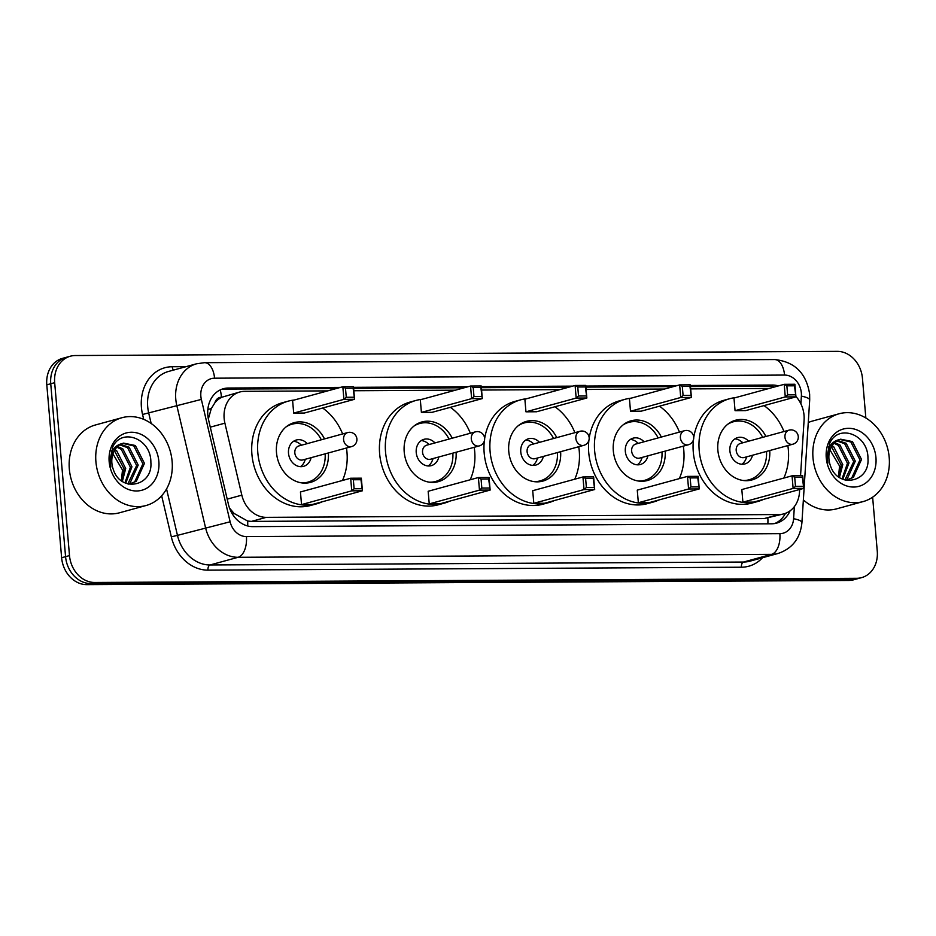 <?xml version="1.0" encoding="UTF-8"?>
<svg xmlns="http://www.w3.org/2000/svg" width="936" height="936" viewBox="0 0 936 936"><rect width="100%" height="100%" fill="white"/><g stroke="black" fill="none" stroke-linecap="round" stroke-linejoin="round"><path stroke-width="1.4" d="M800.549 475.769L804.094 419.995A27.32 22.616 74.7 0 0 804.036 415.303A27.32 22.616 74.7 0 0 795.916 396.466M214.917 402.761A27.32 22.616 -105.3 0 1 221.867 397.227L221.469 397.227A9.103 7.535 74.7 0 0 214.917 402.761L211.279 408.634L208.354 418.883M229.519 508.049L234.012 513.408L247.654 521.048L251.445 521.399L764.115 518.591L783.806 513.876A27.32 22.616 74.7 0 0 799.519 492.09L799.683 489.493M327.694 390.885L244.694 391.342A27.32 22.616 74.7 0 0 239.803 392.008L221.867 397.227M239.803 392.008A27.32 22.616 74.7 0 0 224.897 423.166L241.827 495.156A27.32 22.616 74.7 0 0 266.245 517.351L778.916 514.543A27.32 22.616 74.7 0 0 783.806 513.876M769.064 388.463L690.663 388.896M664.513 389.037L586.111 389.47M559.962 389.61L481.56 390.043M455.411 390.183L353.843 390.745M778.378 385.913A27.32 22.616 74.7 0 0 772.446 385.047L690.37 385.492M690.464 386.545L768.503 386.123A27.32 22.616 -105.3 0 1 774.446 386.989M872.633 497.18L877.266 551.164A27.32 22.616 -105.3 0 1 861.611 577.629A27.32 22.616 -105.3 0 1 856.721 578.296L94.676 582.473A27.32 22.616 -105.3 0 1 69.498 555.586L54.674 382.684A27.32 22.616 -105.3 0 1 70.329 356.218A27.32 22.616 -105.3 0 1 75.219 355.54L837.264 351.363A27.32 22.616 -105.3 0 1 862.442 378.261L865.847 417.982M70.329 356.218L62.455 358.371A27.32 22.616 -105.3 0 0 46.8 384.836L61.624 557.739A27.32 22.616 -105.3 0 0 86.802 584.637L848.835 580.46A27.32 22.616 -105.3 0 0 853.726 579.782L857.668 578.705A27.32 22.616 -105.3 0 1 852.778 579.372L90.733 583.561A27.32 22.616 -105.3 0 1 65.567 556.663L50.743 383.76A27.32 22.616 -105.3 0 1 66.386 357.295A27.32 22.616 -105.3 0 0 50.743 383.76L65.567 556.663A27.32 22.616 -105.3 0 0 90.733 583.561L852.778 579.372A27.32 22.616 -105.3 0 0 857.668 578.705L861.611 577.629M677.196 385.562L585.819 386.065M572.645 386.135L481.268 386.638M468.094 386.708L353.551 387.34M340.376 387.41L228.361 388.03A27.32 22.616 74.7 0 0 223.47 388.697A27.32 22.616 74.7 0 0 208.564 419.854L228.454 504.434A27.32 22.616 74.7 0 0 252.872 526.64L771.709 523.797A27.32 22.616 74.7 0 0 776.599 523.13A27.32 22.616 74.7 0 0 790.066 510.834M221.528 389.341A27.32 22.616 -105.3 0 1 224.418 389.107L336.433 388.487M353.644 388.393L464.151 387.785M481.361 387.691L568.714 387.211M585.913 387.118L673.265 386.638M785.456 513.337A27.32 22.616 -105.3 0 1 774.598 523.552M812.998 457.891A45.525 37.697 -105.3 0 1 839.077 413.77A45.525 37.697 -105.3 0 1 889.2 457.47A45.525 37.697 -105.3 0 1 863.109 501.591A45.525 37.697 -105.3 0 1 812.998 457.891M808.271 422.534A45.525 37.697 -105.3 0 1 812.495 421.048L839.077 413.77M847.606 479.957L851.818 477.84L859.962 459.868L850.882 442.003L839.885 439.44M845.922 480.226L853.386 477.407L861.529 459.447L852.45 441.581L840.657 439.195L839.417 439.604A20.58 17.047 -105.3 0 0 828.945 459.12A20.58 17.047 -105.3 0 0 830.349 465.473C837.743 489.2 870.059 482.45 867.953 458.429C868.304 434.374 838.492 423.493 829.799 443.091L827.096 458.23L827.892 463.109L827.319 458.336C827.401 447.63 831.437 441.382 839.417 439.604M844.915 479.981L853.714 461.588L844.635 443.711L836.831 440.914M845.489 480.133L847.127 479.115L855.282 461.155L846.191 443.29L837.58 440.47M842.014 478.893L847.454 463.297L838.375 445.431L833.999 443.243M842.809 479.244L849.022 462.864L839.943 444.998L834.678 442.576M838.516 476.798L841.207 465.005L831.449 446.694M839.44 477.454L842.774 464.584L833.683 446.706L832.057 445.7M875.944 457.54A29.695 24.582 -105.3 0 1 853.62 487.048A29.695 24.582 -105.3 0 1 826.254 457.821A29.695 24.582 -105.3 0 1 848.578 428.314A29.695 24.582 -105.3 0 1 875.944 457.54M828.243 446.987L839.569 466.046L838.492 476.787M863.109 501.591L836.527 508.868A45.525 37.697 -105.3 0 1 803.357 499.929M763.542 499.379A53.27 44.109 -105.3 0 1 757.832 501.462A53.27 44.109 -105.3 0 1 699.192 450.333A53.27 44.109 -105.3 0 1 729.717 398.701A53.27 44.109 -105.3 0 1 735.696 397.589M764.033 405.604A53.27 44.109 -105.3 0 1 783.994 431.531M787.843 445.583A53.27 44.109 -105.3 0 1 788.358 449.842A53.27 44.109 -105.3 0 1 783.853 478.05M757.832 501.462L751.924 503.077A53.27 44.109 -105.3 0 1 693.283 451.948A53.27 44.109 -105.3 0 1 693.424 439.955M693.775 437.404A53.27 44.109 -105.3 0 1 723.809 400.327L729.717 398.701M769.731 450.532A30.958 25.635 -105.3 0 1 751.947 479.946A30.958 25.635 -105.3 0 1 717.865 450.228A30.958 25.635 -105.3 0 1 735.602 420.217A30.958 25.635 -105.3 0 1 765.882 436.48M735.053 410.67L745.723 410.611L795.951 396.864L785.281 396.922L735.053 410.67L733.976 398.057L784.204 384.322L794.875 384.263L795.951 396.864L794.488 385.808L786.86 385.843L787.632 394.852L795.261 394.805M742.903 502.164L753.574 502.105L803.79 488.358L793.131 488.416L742.903 502.164L741.827 489.551L792.043 475.816L802.714 475.757L803.79 488.358L802.327 477.29L794.711 477.337L795.483 486.346L803.1 486.299M787.632 394.852L785.281 396.922L784.204 384.322L786.86 385.843M795.483 486.346L793.131 488.416L792.043 475.816L794.711 477.337M802.714 475.757L802.327 477.29M794.875 384.263L794.488 385.808M727.67 424.312A30.046 24.886 -105.3 0 1 733.379 421.773A30.046 24.886 -105.3 0 1 762.676 437.358M748.613 441.207A13.654 11.314 74.7 0 0 737.708 437.58A13.654 11.314 74.7 0 0 729.881 450.824A13.654 11.314 74.7 0 0 744.916 463.928A13.654 11.314 74.7 0 0 752.462 455.259M766.514 451.409A30.046 24.886 -105.3 0 1 749.245 479.735A30.046 24.886 -105.3 0 1 743.032 480.46M790.429 429.952A7.289 6.037 74.7 0 0 789.118 430.127L740.376 443.465A7.289 6.037 74.7 0 0 736.199 450.52A7.289 6.037 74.7 0 0 744.214 457.517L792.967 444.179A7.289 7.289 0 0 0 791.002 429.87A7.289 7.289 0 0 0 789.118 430.127A7.289 6.037 74.7 0 0 784.953 437.182A7.289 6.037 74.7 0 0 791.657 444.354A7.289 6.037 74.7 0 0 792.967 444.179M742.938 442.763L741.031 441.289A13.654 11.314 74.7 0 0 734.889 438.879M741.827 464.244A13.654 11.314 74.7 0 0 745.887 459.05L746.788 456.815M95.917 461.822A45.525 37.697 -105.3 0 1 122.008 417.702A45.525 37.697 -105.3 0 1 172.119 461.401A45.525 37.697 -105.3 0 1 146.039 505.522A45.525 37.697 -105.3 0 1 95.917 461.822M146.039 505.522L119.445 512.799A45.525 37.697 -105.3 0 1 69.334 469.1A45.525 37.697 -105.3 0 1 95.413 424.979L122.008 417.702M130.537 483.889L134.749 481.771L142.892 463.811L133.801 445.934L122.803 443.371M128.84 484.169L136.305 481.338L144.448 463.378L135.369 445.513L123.587 443.126L122.347 443.535A20.58 17.047 -105.3 0 0 111.875 463.051A20.58 17.047 -105.3 0 0 113.279 469.404C120.662 493.132 152.977 486.381 150.871 462.361C151.222 438.305 121.411 427.424 112.718 447.022L110.015 462.162L110.822 467.041L110.237 462.267C110.331 451.561 114.356 445.314 122.347 443.535M127.846 483.912L136.633 465.52L127.553 447.654L119.749 444.846M128.419 484.064L130.057 483.046L138.2 465.087L129.121 447.221L120.498 444.401M124.944 482.824L130.385 467.228L121.294 449.362L116.918 447.186M125.74 483.175L131.941 466.795L122.862 448.929L117.597 446.507M121.434 480.73L124.125 468.936L114.379 450.625M122.359 481.385L125.693 468.515L116.614 450.637L114.976 449.631M158.863 461.471A29.695 24.582 -105.3 0 1 136.539 490.979A29.695 24.582 -105.3 0 1 109.173 461.752A29.695 24.582 -105.3 0 1 131.508 432.245A29.695 24.582 -105.3 0 1 158.863 461.471M111.162 450.918L122.487 469.977L121.411 480.718M658.991 499.953A53.27 44.109 -105.3 0 1 653.281 502.035A53.27 44.109 -105.3 0 1 594.641 450.906A53.27 44.109 -105.3 0 1 625.166 399.274A53.27 44.109 -105.3 0 1 631.145 398.163M659.482 406.177A53.27 44.109 -105.3 0 1 679.442 432.104M683.292 446.156A53.27 44.109 -105.3 0 1 683.807 450.415A53.27 44.109 -105.3 0 1 679.302 478.624M653.281 502.035L647.373 503.65A53.27 44.109 -105.3 0 1 588.732 452.521A53.27 44.109 -105.3 0 1 588.873 440.528M589.224 437.978A53.27 44.109 -105.3 0 1 619.258 400.9L625.166 399.274M665.18 451.105A30.958 25.635 -105.3 0 1 647.396 480.519A30.958 25.635 -105.3 0 1 613.314 450.801A30.958 25.635 -105.3 0 1 631.051 420.79A30.958 25.635 -105.3 0 1 661.331 437.053M630.501 411.243L641.172 411.185L691.4 397.437L680.729 397.496L630.501 411.243L629.425 398.631L679.653 384.895L690.323 384.836L691.4 397.437L689.937 386.381L682.309 386.416L683.081 395.425L690.709 395.378M638.352 502.737L649.022 502.679L699.239 488.931L688.58 488.99L638.352 502.737L637.264 490.125L687.492 476.389L698.162 476.33L699.239 488.931L697.776 477.863L690.16 477.91L690.932 486.919L698.548 486.872M683.081 395.425L680.729 397.496L679.653 384.895L682.309 386.416M690.932 486.919L688.58 488.99L687.492 476.389L690.16 477.91M698.162 476.33L697.776 477.863M690.323 384.836L689.937 386.381M623.119 424.885A30.046 24.886 -105.3 0 1 628.828 422.347A30.046 24.886 -105.3 0 1 658.125 437.931M644.062 441.78A13.654 11.314 74.7 0 0 633.157 438.153A13.654 11.314 74.7 0 0 625.33 451.398A13.654 11.314 74.7 0 0 640.364 464.502A13.654 11.314 74.7 0 0 647.911 455.832M661.963 451.983A30.046 24.886 -105.3 0 1 644.693 480.308A30.046 24.886 -105.3 0 1 638.481 481.034M685.877 430.525A7.289 6.037 74.7 0 0 684.567 430.7L635.825 444.038A7.289 6.037 74.7 0 0 631.648 451.094A7.289 6.037 74.7 0 0 639.662 458.09L688.416 444.752A7.289 7.289 0 0 0 686.451 430.443A7.289 7.289 0 0 0 684.567 430.7A7.289 6.037 74.7 0 0 680.402 437.755A7.289 6.037 74.7 0 0 687.106 444.928A7.289 6.037 74.7 0 0 688.416 444.752M638.387 443.336L636.48 441.862A13.654 11.314 74.7 0 0 630.337 439.452M637.276 464.818A13.654 11.314 74.7 0 0 641.335 459.623L642.236 457.388M554.44 500.526A53.27 44.109 -105.3 0 1 548.73 502.609A53.27 44.109 -105.3 0 1 490.09 451.48A53.27 44.109 -105.3 0 1 520.615 399.847A53.27 44.109 -105.3 0 1 526.594 398.736M554.931 406.75A53.27 44.109 -105.3 0 1 574.891 432.678M578.74 446.729A53.27 44.109 -105.3 0 1 579.255 450.988A53.27 44.109 -105.3 0 1 574.751 479.197M548.73 502.609L542.821 504.223A53.27 44.109 -105.3 0 1 484.181 453.094A53.27 44.109 -105.3 0 1 484.321 441.102M484.661 438.551A53.27 44.109 -105.3 0 1 514.706 401.474L520.615 399.847M560.629 451.678A30.958 25.635 -105.3 0 1 542.845 481.092A30.958 25.635 -105.3 0 1 508.763 451.374A30.958 25.635 -105.3 0 1 526.5 421.364A30.958 25.635 -105.3 0 1 556.78 437.627M525.95 411.817L536.62 411.758L586.849 398.011L576.178 398.069L525.95 411.817L524.874 399.204L575.102 385.468L585.772 385.41L586.849 398.011L585.386 386.954L577.758 386.989L578.53 395.998L586.158 395.951M533.801 503.311L544.471 503.252L594.688 489.505L584.029 489.563L533.801 503.311L532.713 490.698L582.941 476.962L593.611 476.904L594.688 489.505L593.225 478.436L585.608 478.483L586.381 487.492L593.997 487.445M578.53 395.998L576.178 398.069L575.102 385.468L577.758 386.989M586.381 487.492L584.029 489.563L582.941 476.962L585.608 478.483M593.611 476.904L593.225 478.436M585.772 385.41L585.386 386.954M518.567 425.459A30.046 24.886 -105.3 0 1 524.277 422.92A30.046 24.886 -105.3 0 1 553.574 438.504M539.51 442.354A13.654 11.314 74.7 0 0 528.606 438.727A13.654 11.314 74.7 0 0 520.779 451.971A13.654 11.314 74.7 0 0 535.813 465.075A13.654 11.314 74.7 0 0 543.36 456.405M557.411 452.556A30.046 24.886 -105.3 0 1 540.142 480.882A30.046 24.886 -105.3 0 1 533.929 481.607M581.326 431.098A7.289 6.037 74.7 0 0 580.016 431.274L531.274 444.612A7.289 6.037 74.7 0 0 527.097 451.667A7.289 6.037 74.7 0 0 535.111 458.663L583.865 445.325A7.289 7.289 0 0 0 581.899 431.016A7.289 7.289 0 0 0 580.016 431.274A7.289 6.037 74.7 0 0 575.839 438.329A7.289 6.037 74.7 0 0 582.555 445.501A7.289 6.037 74.7 0 0 583.865 445.325M533.836 443.91L531.929 442.435A13.654 11.314 74.7 0 0 525.786 440.025M532.724 465.391A13.654 11.314 74.7 0 0 536.784 460.196L537.685 457.961M449.888 501.099A53.27 44.109 -105.3 0 1 444.179 503.182A53.27 44.109 -105.3 0 1 385.538 452.053A53.27 44.109 -105.3 0 1 416.064 400.421A53.27 44.109 -105.3 0 1 422.042 399.309M450.38 407.324A53.27 44.109 -105.3 0 1 470.34 433.251M474.189 447.303A53.27 44.109 -105.3 0 1 474.704 451.561A53.27 44.109 -105.3 0 1 470.2 479.77M444.179 503.182L438.27 504.796A53.27 44.109 -105.3 0 1 379.63 453.667A53.27 44.109 -105.3 0 1 410.155 402.047L416.064 400.421M456.078 452.252A30.958 25.635 -105.3 0 1 438.294 481.666A30.958 25.635 -105.3 0 1 404.212 451.948A30.958 25.635 -105.3 0 1 421.949 421.937A30.958 25.635 -105.3 0 1 452.228 438.2M421.399 412.39L432.069 412.331L482.297 398.584L471.627 398.642L421.399 412.39L420.322 399.777L470.551 386.041L481.221 385.983L482.297 398.584L480.835 387.527L473.206 387.562L473.979 396.571L481.607 396.525M429.25 503.884L439.92 503.825L490.136 490.078L479.466 490.136L429.25 503.884L428.161 491.271L478.39 477.535L489.06 477.477L490.136 490.078L488.674 479.01L481.057 479.056L481.829 488.065L489.446 488.019M473.979 396.571L471.627 398.642L470.551 386.041L473.206 387.562M481.829 488.065L479.466 490.136L478.39 477.535L481.057 479.056M489.06 477.477L488.674 479.01M481.221 385.983L480.835 387.527M414.005 426.032A30.046 24.886 -105.3 0 1 419.726 423.493A30.046 24.886 -105.3 0 1 449.023 439.078M434.959 442.927A13.654 11.314 74.7 0 0 424.055 439.3A13.654 11.314 74.7 0 0 416.227 452.544A13.654 11.314 74.7 0 0 431.262 465.648A13.654 11.314 74.7 0 0 438.808 456.979M452.86 453.129A30.046 24.886 -105.3 0 1 435.591 481.455A30.046 24.886 -105.3 0 1 429.367 482.18M476.775 431.671A7.289 6.037 74.7 0 0 475.465 431.847L426.722 445.185A7.289 6.037 74.7 0 0 422.545 452.24A7.289 6.037 74.7 0 0 430.56 459.237L479.314 445.899A7.289 7.289 0 0 0 477.348 431.59A7.289 7.289 0 0 0 475.465 431.847A7.289 6.037 74.7 0 0 471.288 438.902A7.289 6.037 74.7 0 0 478.003 446.074A7.289 6.037 74.7 0 0 479.314 445.899M429.285 444.483L427.378 443.009A13.654 11.314 74.7 0 0 421.235 440.599M428.173 465.964A13.654 11.314 74.7 0 0 432.233 460.769L433.134 458.535M322.171 501.801A53.27 44.109 -105.3 0 1 316.462 503.884A53.27 44.109 -105.3 0 1 257.821 452.743A53.27 44.109 -105.3 0 1 288.346 401.123A53.27 44.109 -105.3 0 1 294.325 400.011M322.663 408.026A53.27 44.109 -105.3 0 1 342.623 433.941M346.472 448.005A53.27 44.109 -105.3 0 1 346.975 452.263A53.27 44.109 -105.3 0 1 342.482 480.472M316.462 503.884L310.553 505.498A53.27 44.109 -105.3 0 1 251.913 454.37A53.27 44.109 -105.3 0 1 282.438 402.737L288.346 401.123M328.36 452.954A30.958 25.635 -105.3 0 1 310.576 482.368A30.958 25.635 -105.3 0 1 276.494 452.65A30.958 25.635 -105.3 0 1 294.232 422.639A30.958 25.635 -105.3 0 1 324.511 438.902M293.682 413.092L304.352 413.033L354.58 399.286L343.91 399.344L293.682 413.092L292.605 400.479L342.833 386.743L353.492 386.685L354.58 399.286L353.118 388.218L345.489 388.264L346.261 397.274L353.89 397.227M301.532 504.586L312.203 504.527L362.419 490.78L351.749 490.838L301.532 504.586L300.444 491.973L350.672 478.237L361.343 478.179L362.419 490.78L360.957 479.712L353.34 479.758L354.112 488.767L361.729 488.721M346.261 397.274L343.91 399.344L342.833 386.743L345.489 388.264M354.112 488.767L351.749 490.838L350.672 478.237L353.34 479.758M361.343 478.179L360.957 479.712M353.492 386.685L353.118 388.218M286.287 426.734A30.046 24.886 -105.3 0 1 292.009 424.195A30.046 24.886 -105.3 0 1 321.305 439.78M307.242 443.629A13.654 11.314 74.7 0 0 296.338 440.002A13.654 11.314 74.7 0 0 288.51 453.246A13.654 11.314 74.7 0 0 303.545 466.35A13.654 11.314 74.7 0 0 311.091 457.681M325.143 453.831A30.046 24.886 -105.3 0 1 307.874 482.157A30.046 24.886 -105.3 0 1 301.649 482.882M349.058 432.362A7.289 6.037 74.7 0 0 347.747 432.549L299.005 445.887A7.289 6.037 74.7 0 0 294.828 452.942A7.289 6.037 74.7 0 0 302.843 459.939L351.597 446.601A7.289 7.289 0 0 0 349.631 432.292A7.289 7.289 0 0 0 347.747 432.549A7.289 6.037 74.7 0 0 343.57 439.604A7.289 6.037 74.7 0 0 350.286 446.776A7.289 6.037 74.7 0 0 351.597 446.601M301.567 445.185L299.66 443.711A13.654 11.314 74.7 0 0 293.518 441.301M300.456 466.666A13.654 11.314 74.7 0 0 304.516 461.471L305.417 459.237M207.85 409.406A27.32 0.667 -13.2 0 1 211.279 408.634M771.826 387.703A27.32 14.953 -90.3 0 0 771.486 386.334M767.859 523.809A27.32 14.953 -90.3 0 0 767.859 518.193M247.689 525.973A27.32 14.953 -90.3 0 0 247.654 521.048M232.257 513.805A27.32 0.667 -13.2 0 1 234.012 513.408M221.469 397.227A27.32 14.953 -90.3 0 0 220.241 389.902M764.115 518.591L778.916 514.543M251.445 521.399L266.245 517.351M227.202 499.145L241.827 495.156M210.284 427.167L224.897 423.166M768.503 386.123L772.446 385.047M800.888 403.837L801.38 396.127A18.217 15.081 74.7 0 0 801.345 392.991A18.217 15.081 74.7 0 0 784.555 375.067L214.555 378.191A18.217 15.081 74.7 0 0 200.854 396.291A18.217 15.081 74.7 0 0 201.357 399.415L230.127 521.785A18.217 15.081 74.7 0 0 246.414 536.585L779.863 533.66A18.217 15.081 74.7 0 0 793.599 518.696L794.371 506.587M801.38 396.127A18.217 3.908 3.6 0 1 809.698 399.964L809.64 394.126C806.341 373.171 794.664 361.647 774.61 359.553A18.217 9.968 89.7 0 1 784.555 375.067M779.863 533.66A18.217 9.968 89.7 0 1 771.568 554.358L743.5 562.045A36.422 30.163 74.7 0 0 750.017 561.155L778.085 553.468A36.422 30.163 -105.3 0 1 771.568 554.358L238.107 557.294A36.422 30.163 -105.3 0 1 205.534 527.682L176.764 405.311A36.422 30.163 -105.3 0 1 175.769 399.064A36.422 30.163 -105.3 0 1 196.63 363.765L168.562 371.44A36.422 30.163 74.7 0 0 147.701 406.739A36.422 30.163 74.7 0 0 148.695 412.998L151.164 423.47M143.699 419.34L142.553 414.472L201.357 399.415M142.553 414.472A40.973 33.93 -105.3 0 1 172.247 366.725L186.089 366.655M762.547 557.727A40.973 33.93 -105.3 0 1 741.417 567.216L207.968 570.141A40.973 33.93 -105.3 0 1 171.323 536.843L161.659 495.752M856.721 578.296L848.835 580.46M54.674 382.684L46.8 384.836M69.498 555.586L61.624 557.739M94.676 582.473L86.802 584.637M230.127 521.785L177.466 535.369A36.422 30.163 74.7 0 0 210.038 564.97L743.5 562.045A4.551 2.492 -90.3 0 0 741.417 567.216M166.549 488.931L177.466 535.369L171.323 536.843M246.414 536.585A18.217 9.968 89.7 0 1 238.107 557.294L210.038 564.97A4.551 2.492 -90.3 0 0 207.968 570.141M172.247 366.725A4.551 2.492 -90.3 0 0 173.558 370.083M793.599 518.696A18.217 3.908 3.6 0 1 801.93 522.545L809.698 399.964M774.61 359.553L204.598 362.677A18.217 9.968 89.7 0 1 214.555 378.191M224.418 389.107L228.361 388.03M778.085 553.468C792.406 548.566 800.362 538.247 801.93 522.545M204.598 362.677L196.63 363.765M733.379 421.773L729.893 422.733M749.245 479.735L745.746 480.695M628.828 422.347L625.342 423.306M644.693 480.308L641.195 481.268M524.277 422.92L520.79 423.879M540.142 480.882L536.644 481.841M419.726 423.493L416.239 424.453M435.591 481.455L432.093 482.414M292.009 424.195L288.522 425.155M307.874 482.157L304.375 483.116"/></g></svg>
